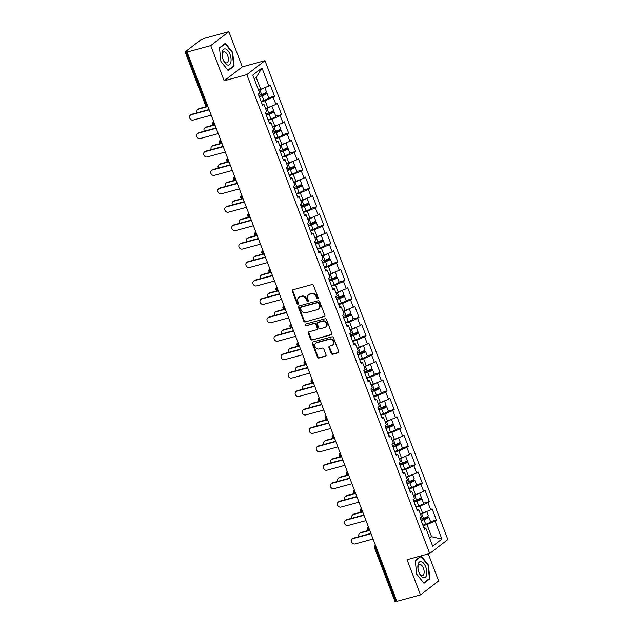 <?xml version="1.0" encoding="UTF-8"?>
<svg xmlns="http://www.w3.org/2000/svg" width="633" height="633" viewBox="0 0 633 633"><rect width="100%" height="100%" fill="white"/><g stroke="black" fill="none" stroke-linecap="round" stroke-linejoin="round"><path stroke-width="0.95" d="M317.758 298.784A0.878 0.752 -127.6 0 0 318.193 297.771L313.485 285.451A1.258 1.076 -127.6 0 0 311.982 284.581L292.921 289.787A1.258 1.076 -127.6 0 0 292.304 291.235L297.004 303.555A0.878 0.752 -127.6 0 0 298.491 303.152L297.882 301.561A4.035 3.442 -127.6 0 1 298.808 297.439A4.035 3.442 -127.6 0 1 299.852 296.924L301.443 296.489A4.035 3.442 -127.6 0 1 306.245 299.274L306.855 300.865A0.878 0.752 -127.6 0 0 308.342 300.461L307.733 298.871A4.035 3.442 -127.6 0 1 308.667 294.749A4.035 3.442 -127.6 0 1 309.703 294.234L311.294 293.799A4.035 3.442 -127.6 0 1 316.096 296.584L316.706 298.175A0.878 0.752 -127.6 0 0 317.758 298.784M331.194 353.412A1.258 1.076 -127.6 0 0 332.689 354.282L338.038 352.818A1.258 1.076 -127.6 0 0 338.655 351.37L333.433 337.69A1.258 1.076 -127.6 0 0 331.929 336.819L312.868 342.026A1.258 1.076 -127.6 0 0 312.251 343.474L317.473 357.154A1.258 1.076 -127.6 0 0 318.977 358.025L325.433 356.26A1.258 1.076 -127.6 0 0 326.05 354.812L323.819 348.957A1.258 1.076 -127.6 0 0 322.316 348.087L319.111 348.965A3.371 2.88 -127.6 0 1 315.329 347.145A3.371 2.88 -127.6 0 1 315.875 343.189A3.371 2.88 -127.6 0 1 316.745 342.762L329.295 339.335A3.371 2.88 -127.6 0 1 333.077 341.147A3.371 2.88 -127.6 0 1 332.531 345.104A3.371 2.88 -127.6 0 1 331.66 345.539L329.571 346.109A1.258 1.076 -127.6 0 0 328.954 347.557L331.194 353.412L331.716 353.008A1.258 1.076 -127.6 0 0 333.219 353.879L338.568 352.415A1.258 1.076 -127.6 0 0 338.592 352.407L338.038 352.818M224.177 80.795L242.304 66.853L228.861 31.65L210.734 45.592L224.177 80.795L246.838 74.607L429.712 553.503L407.051 559.691L420.494 594.893L396.859 601.35L187.099 52.048L187.89 51.439L186.165 51.906L206.595 105.418L207.395 105.205M210.734 45.592L187.099 52.048M324.27 316.761A1.258 1.076 -127.6 0 0 324.887 315.313L319.665 301.625A1.258 1.076 -127.6 0 0 318.162 300.754L299.093 305.961A1.258 1.076 -127.6 0 0 298.475 307.416L303.705 321.097A1.258 1.076 -127.6 0 0 305.201 321.968L324.8 316.35A1.258 1.076 -127.6 0 0 324.824 316.35L305.201 321.968M326.549 319.657L331.771 333.338A1.258 1.076 -127.6 0 1 331.154 334.794L312.093 340A1.258 1.076 -127.6 0 1 310.589 339.13L308.35 333.267A1.258 1.076 -127.6 0 1 308.967 331.819L316.698 329.714A1.258 1.076 -127.6 0 0 317.315 328.258L315.835 324.381A1.258 1.076 -127.6 0 0 314.332 323.51L306.285 325.702A0.878 0.752 -127.6 0 1 305.66 324.08L325.046 318.787A1.258 1.076 -127.6 0 1 326.549 319.657M246.838 74.607L264.966 60.665L447.84 539.561L429.712 553.503M430.567 521.616L436.382 520.025L432.094 508.805L430.725 509.866L420.399 513.988M436.382 520.025L435.006 521.086L441.889 539.102L432.687 546.176L425.811 528.159L424.434 529.212L420.146 517.992L421.523 516.939L418.769 509.731L417.4 510.784L413.112 499.564L414.488 498.511L411.735 491.303L410.358 492.355L406.077 481.135L407.446 480.075L404.701 472.875L403.324 473.927L399.035 462.707L400.412 461.647L397.659 454.447L396.29 455.499L392.001 444.279L393.378 443.219L390.624 436.018L389.248 437.071L384.967 425.851L386.336 424.79L383.59 417.59L382.213 418.642L377.925 407.423L379.302 406.362L376.548 399.162L375.179 400.214L370.891 388.994L372.267 387.934L369.514 380.734L368.137 381.786L363.856 370.566L365.225 369.506L362.48 362.305L361.103 363.358L356.814 352.138L358.191 351.078L355.437 343.877L354.061 344.93L349.78 333.71L351.157 332.649L348.403 325.449L347.026 326.501L342.738 315.281L344.115 314.221L341.361 307.021L339.992 308.073L335.704 296.853L337.08 295.793L334.327 288.593L332.95 289.645L328.669 278.425L330.038 277.365L327.293 270.164L325.916 271.217L321.627 259.997L323.004 258.937L320.251 251.736L318.882 252.789L314.593 241.569L315.97 240.508L313.216 233.308L311.84 234.36L307.559 223.14L308.928 222.08L306.182 214.88L304.805 215.932L300.517 204.712L301.894 203.652L299.14 196.452L297.771 197.504L293.483 186.284L294.859 185.224L292.106 178.023L290.729 179.076L286.448 167.856L287.817 166.796L285.072 159.595L283.695 160.647L279.406 149.428L280.783 148.367L278.029 141.167L276.653 142.219L272.372 130.999L273.749 129.939L270.995 122.739L269.618 123.791L265.338 112.571L266.707 111.511L263.953 104.31L262.584 105.363L258.296 94.143L259.672 93.083L252.789 75.074L261.991 68L268.867 86.009L258.549 90.139M268.716 97.767L274.532 96.176L270.244 84.957L268.867 86.009M274.532 96.176L273.155 97.237L275.909 104.437L265.583 108.567M275.751 116.195L281.566 114.605L277.278 103.385L275.909 104.437M281.566 114.605L280.19 115.665L282.943 122.865L272.625 126.996M282.785 134.623L288.601 133.033L284.32 121.813L282.943 122.865M288.601 133.033L287.232 134.093L289.977 141.294L279.659 145.424M289.827 153.051L295.643 151.461L291.354 140.241L289.977 141.294M295.643 151.461L294.266 152.521L297.019 159.722L286.694 163.852M296.861 171.48L302.677 169.889L298.388 158.669L297.019 159.722M302.677 169.889L301.3 170.95L304.054 178.15L293.736 182.28M303.895 189.908L309.711 188.317L305.43 177.098L304.054 178.15M309.711 188.317L308.342 189.378L311.088 196.586L300.77 200.708M310.938 208.336L316.753 206.746L312.465 195.526L311.088 196.586M316.753 206.746L315.376 207.806L318.13 215.014L307.804 219.137M317.972 226.764L323.787 225.174L319.507 213.954L318.13 215.014M323.787 225.174L322.411 226.234L325.164 233.442L314.846 237.565M325.014 245.193L330.822 243.602L326.541 232.382L325.164 233.442M330.822 243.602L329.453 244.662L332.206 251.871L321.881 255.993M332.048 263.621L337.864 262.03L333.575 250.81L332.206 251.871M337.864 262.03L336.487 263.091L339.241 270.299L328.915 274.421M339.082 282.049L344.898 280.459L340.617 269.239L339.241 270.299M344.898 280.459L343.529 281.519L346.275 288.727L335.957 292.85M346.124 300.477L351.94 298.887L347.652 287.667L346.275 288.727M351.94 298.887L350.563 299.947L353.317 307.155L342.991 311.278M353.159 318.905L358.974 317.315L354.686 306.095L353.317 307.155M358.974 317.315L357.598 318.375L360.351 325.584L350.025 329.706M360.193 337.334L366.009 335.743L361.728 324.523L360.351 325.584M366.009 335.743L364.64 336.803L367.385 344.012L357.067 348.134M367.235 355.762L373.051 354.171L368.762 342.951L367.385 344.012M373.051 354.171L371.674 355.232L374.427 362.44L364.102 366.562M374.269 374.19L380.085 372.6L375.796 361.38L374.427 362.44M380.085 372.6L378.708 373.66L381.462 380.868L371.144 384.991M381.303 392.618L387.119 391.028L382.838 379.808L381.462 380.868M387.119 391.028L385.75 392.088L388.496 399.296L378.178 403.419M388.346 411.046L394.161 409.456L389.873 398.236L388.496 399.296M394.161 409.456L392.784 410.516L395.538 417.725L385.212 421.847M395.38 429.475L401.195 427.884L396.915 416.664L395.538 417.725M401.195 427.884L399.819 428.945L402.572 436.153L392.254 440.275M402.414 447.903L408.23 446.312L403.949 435.093L402.572 436.153M408.23 446.312L406.861 447.373L409.614 454.581L399.288 458.703M409.456 466.331L415.272 464.741L410.983 453.521L409.614 454.581M415.272 464.741L413.895 465.801L416.649 473.009L406.323 477.132M416.49 484.759L422.306 483.169L418.025 471.949L416.649 473.009M422.306 483.169L420.929 484.229L423.683 491.437L413.365 495.56M423.532 503.188L429.348 501.597L425.06 490.377L423.683 491.437M429.348 501.597L427.971 502.657L430.725 509.866M422.686 513.371L419.932 506.163L416.039 507.223M416.846 509.336L418.769 509.731M427.971 502.657L419.932 506.163M415.644 494.943L412.898 487.734L408.997 488.795M409.804 490.907L411.735 491.303M420.929 484.229L412.898 487.734M408.609 476.514L405.856 469.306L401.963 470.366M402.77 472.479L404.701 472.875M413.895 465.801L405.856 469.306M401.575 458.086L398.822 450.878L394.929 451.938M395.736 454.051L397.659 454.447M406.861 447.373L398.822 450.878M394.533 439.658L391.78 432.45L387.887 433.51M388.694 435.623L390.624 436.018M399.819 428.945L391.78 432.45M387.499 421.23L384.745 414.022L380.852 415.082M381.659 417.194L383.59 417.59M392.784 410.516L384.745 414.022M380.457 402.802L377.711 395.593L373.818 396.654M374.625 398.766L376.548 399.162M385.75 392.088L377.711 395.593M373.423 384.373L370.669 377.165L366.776 378.225M367.583 380.338L369.514 380.734M378.708 373.66L370.669 377.165M366.388 365.945L363.635 358.737L359.742 359.797M360.549 361.91L362.48 362.305M371.674 355.232L363.635 358.737M359.346 347.517L356.601 340.309L352.708 341.369M353.515 343.482L355.437 343.877M364.64 336.803L356.601 340.309M352.312 329.089L349.558 321.881L345.665 322.941M346.473 325.053L348.403 325.449M357.598 318.375L349.558 321.881M345.278 310.661L342.524 303.452L338.631 304.513M339.438 306.625L341.361 307.021M350.563 299.947L342.524 303.452M338.236 292.232L335.49 285.024L331.597 286.084M332.396 288.197L334.327 288.593M343.529 281.519L335.49 285.024M331.201 273.804L328.448 266.596L324.555 267.656M325.362 269.769L327.293 270.164M336.487 263.091L328.448 266.596M324.167 255.376L321.414 248.168L317.521 249.228M318.328 251.341L320.251 251.736M329.453 244.662L321.414 248.168M317.125 236.948L314.372 229.739L310.479 230.8M311.286 232.912L313.216 233.308M322.411 226.234L314.372 229.739M310.091 218.52L307.337 211.311L303.444 212.371M304.251 214.484L306.182 214.88M315.376 207.806L307.337 211.311M303.049 200.091L300.303 192.883L296.41 193.943M297.217 196.056L299.14 196.452M308.342 189.378L300.303 192.883M296.015 181.663L293.261 174.455L289.368 175.515M290.175 177.628L292.106 178.023M301.3 170.95L293.261 174.455M288.98 163.235L286.227 156.027L282.334 157.087M283.141 159.2L285.072 159.595M294.266 152.521L286.227 156.027M281.938 144.807L279.193 137.598L275.3 138.659M276.107 140.771L278.029 141.167M287.232 134.093L279.193 137.598M274.904 126.378L272.15 119.17L268.257 120.23M269.065 122.343L270.995 122.739M280.19 115.665L272.15 119.17M267.87 107.95L265.116 100.742L261.223 101.802M262.03 103.915L263.953 104.31M273.155 97.237L265.116 100.742M228.861 31.65L205.227 38.107L200.297 40.235L185.334 51.74L186.165 51.906M260.828 89.522L256.207 77.408L254.26 78.911M261.991 68L256.207 77.408M420.494 594.893L438.622 580.952L428.288 553.891M396.717 600.994L394.921 601.287L374.483 547.774L375.488 547.695L395.926 601.215M242.304 66.853L264.966 60.665M429.641 538.2L431.595 536.697L426.966 524.591L423.073 525.651M429.309 537.322L431.595 536.697L441.889 539.102M423.881 527.764L425.811 528.159M435.006 521.086L426.966 524.591M232.683 52.404L225.38 43.266L219.493 47.799L220.901 61.464L228.196 70.595L234.091 66.069L232.683 52.404L232.224 52.531M415.264 560.482L416.672 574.147L423.975 583.278L429.862 578.752L428.454 565.087L421.159 555.948L415.264 560.482M318.193 298.396A0.878 0.752 -127.6 0 1 317.236 297.771L316.627 296.181A4.035 3.442 -127.6 0 0 311.824 293.396L311.294 293.799M308.667 294.749L309.189 294.337A4.035 3.442 -127.6 0 1 310.233 293.823L311.824 293.396M298.808 297.439L299.338 297.027A4.035 3.442 -127.6 0 1 300.382 296.513L301.973 296.086A4.035 3.442 -127.6 0 1 306.776 298.863L307.385 300.461A0.878 0.752 -127.6 0 0 308.342 301.086M292.897 289.795A1.258 1.076 -127.6 0 0 292.826 290.832L297.534 303.152A0.878 0.752 -127.6 0 0 298.491 303.777M299.069 305.968A1.258 1.076 -127.6 0 0 299.005 307.005L304.228 320.686A1.258 1.076 -127.6 0 0 305.731 321.556M318.668 303.31A0.878 0.752 -127.6 0 0 317.616 302.701L300.881 307.266A0.878 0.752 -127.6 0 0 300.446 308.287L301.086 309.964A4.035 3.442 -127.6 0 0 305.897 312.749L317.339 309.624A4.035 3.442 -127.6 0 0 318.375 309.11A4.035 3.442 -127.6 0 0 319.309 304.987L318.668 303.31L319.198 302.898A0.878 0.752 -127.6 0 0 318.146 302.289L317.616 302.701M301.015 307.163A0.878 0.752 -127.6 0 1 301.411 306.863L318.146 302.289M318.375 309.11L318.905 308.706A4.035 3.442 -127.6 0 0 319.839 304.584L319.309 304.987M319.198 302.898L319.839 304.584M331.154 334.794L331.684 334.382A1.258 1.076 -127.6 0 0 331.708 334.374L312.093 340M308.944 331.827A1.258 1.076 -127.6 0 0 308.88 332.863L311.12 338.718A1.258 1.076 -127.6 0 0 312.615 339.589M317.022 329.548L317.552 329.144A1.258 1.076 -127.6 0 0 317.845 327.854L316.365 323.969A1.258 1.076 -127.6 0 0 314.862 323.099L306.285 325.702M305.755 324.056A0.878 0.752 -127.6 0 0 306.807 325.299M324.721 327.522A3.371 2.88 -127.6 0 0 325.591 327.087A3.371 2.88 -127.6 0 0 326.137 323.139A3.371 2.88 -127.6 0 0 322.355 321.319L317.932 322.521A1.258 1.076 -127.6 0 0 317.315 323.969L318.803 327.854A1.258 1.076 -127.6 0 0 320.306 328.725L324.721 327.522M325.591 327.087L326.122 326.683A3.371 2.88 -127.6 0 0 326.668 322.727A3.371 2.88 -127.6 0 0 322.885 320.907L322.355 321.319M317.608 322.688L318.138 322.276A1.258 1.076 -127.6 0 1 318.462 322.118L322.885 320.907M329.548 346.116A1.258 1.076 -127.6 0 0 329.484 347.145L331.716 353.008M332.531 345.104L333.061 344.7A3.371 2.88 -127.6 0 0 333.599 340.744A3.371 2.88 -127.6 0 0 329.825 338.924L329.295 339.335M315.875 343.189L316.397 342.785A3.371 2.88 -127.6 0 1 317.268 342.35L329.825 338.924M312.844 342.034A1.258 1.076 -127.6 0 0 312.773 343.07L318.003 356.751A1.258 1.076 -127.6 0 0 319.507 357.621L325.963 355.857A1.258 1.076 -127.6 0 0 325.987 355.849M232.944 66.378L234.091 66.069M427.995 565.214L428.454 565.087M428.723 579.06L429.862 578.752M197.781 109.477L198.469 108.947A2.888 2.469 52.4 0 1 199.213 108.583L198.525 109.113A2.888 2.469 -127.6 0 0 197.781 109.477A2.888 2.469 -127.6 0 0 197.259 112.761M260.535 94.784A0.768 0.657 -127.6 0 0 260.962 94.808L264.096 93.953A2.564 0.443 -20.9 0 1 265.433 93.85A2.564 0.443 -20.9 0 1 262.489 95.425L259.198 96.493M263.17 93.866L264.776 93.423A4.233 0.728 159.1 0 1 266.991 93.257A4.233 0.728 159.1 0 1 262.133 95.86L259.301 96.77M264.887 87.75L266.453 91.84A4.233 0.728 159.1 0 1 261.595 94.436L258.762 95.354M263.478 88.367A4.233 0.728 159.1 0 1 259.854 89.894L258.604 90.297M207.244 106.732L198.525 109.113M266.991 93.257L268.732 97.806A4.233 0.728 159.1 0 1 263.874 100.402L261.041 101.32M206.595 106.566L199.213 108.583M190.438 115.127L191.119 114.597A2.888 2.469 52.4 0 1 191.87 114.233L191.182 114.763A2.888 2.469 -127.6 0 0 190.438 115.127A2.888 2.469 -127.6 0 0 189.971 118.513A2.888 2.469 -127.6 0 0 193.207 120.072L211.2 115.166M191.87 114.233L209.048 109.541M191.182 114.763L209.167 109.849M230.008 54.351A8.34 4.091 74.7 0 0 224.43 48.931A8.34 4.091 74.7 0 0 222.23 56.234A8.34 4.091 74.7 0 0 223.14 59.629A8.34 4.091 74.7 0 0 223.22 59.85A8.34 4.091 74.7 0 0 229.557 64.629A8.34 4.091 74.7 0 0 230.008 54.351M223.101 59.542A5.713 2.801 74.7 0 0 226.804 62.849A5.713 2.801 74.7 0 0 227.651 55.53A5.713 2.801 74.7 0 0 223.789 51.827A5.713 2.801 74.7 0 0 222.286 56.551M219.524 48.124L225.206 43.748L232.279 52.602L233.648 65.84L227.935 70.231L220.893 61.417M224.501 43.946L225.206 43.748M426.602 575.001A8.34 4.091 74.7 0 0 423.857 563.544A8.34 4.091 74.7 0 0 418.089 564.343A8.34 4.091 74.7 0 0 418.009 568.917A8.34 4.091 74.7 0 0 418.999 572.533A8.34 4.091 74.7 0 0 426.602 575.001M418.88 572.224A5.713 2.801 74.7 0 0 422.575 575.532A5.713 2.801 74.7 0 0 423.983 573.672A5.713 2.801 74.7 0 0 423.066 567.39A5.713 2.801 74.7 0 0 419.568 564.509A5.713 2.801 74.7 0 0 418.16 566.377A5.713 2.801 74.7 0 0 418.065 569.241M415.303 560.806L420.985 556.439L428.058 565.285L429.419 578.522L423.714 582.914L416.672 574.099M420.272 556.629L420.985 556.439M204.823 127.906L205.503 127.375A2.888 2.469 52.4 0 1 206.255 127.011L205.567 127.542A2.888 2.469 -127.6 0 0 204.823 127.906A2.888 2.469 -127.6 0 0 204.301 131.189M267.577 113.212A0.768 0.657 -127.6 0 0 267.996 113.236L271.13 112.381A2.564 0.443 -20.9 0 1 272.467 112.278A2.564 0.443 -20.9 0 1 269.523 113.853L266.232 114.921M270.212 112.294L271.818 111.851A4.233 0.728 159.1 0 1 274.026 111.685A4.233 0.728 159.1 0 1 269.175 114.288L266.335 115.198M271.929 106.178L273.488 110.269A4.233 0.728 159.1 0 1 268.629 112.864L265.797 113.782M270.513 106.795A4.233 0.728 159.1 0 1 266.897 108.322L265.646 108.726M214.278 125.16L205.567 127.542M274.026 111.685L275.766 116.235A4.233 0.728 159.1 0 1 270.908 118.83L268.076 119.748M213.637 124.994L206.255 127.011M211.857 146.334L212.546 145.804A2.888 2.469 52.4 0 1 213.289 145.44L212.601 145.97A2.888 2.469 -127.6 0 0 211.857 146.334A2.888 2.469 -127.6 0 0 211.335 149.617M274.611 131.64A0.768 0.657 -127.6 0 0 275.038 131.664L278.164 130.809A2.564 0.443 -20.9 0 1 279.509 130.707A2.564 0.443 -20.9 0 1 276.566 132.281L273.266 133.349M277.246 130.722L278.852 130.279A4.233 0.728 159.1 0 1 281.068 130.113A4.233 0.728 159.1 0 1 276.21 132.716L273.377 133.626M278.963 124.606L280.522 128.697A4.233 0.728 159.1 0 1 275.671 131.292L272.831 132.21M277.547 125.223A4.233 0.728 159.1 0 1 273.931 126.75L272.681 127.154M221.321 143.588L212.601 145.97M281.068 130.113L282.801 134.663A4.233 0.728 159.1 0 1 277.942 137.258L275.11 138.176M220.672 143.422L213.289 145.44M218.891 164.762L219.58 164.232A2.888 2.469 52.4 0 1 220.324 163.868L219.643 164.398A2.888 2.469 -127.6 0 0 218.891 164.762A2.888 2.469 -127.6 0 0 218.369 168.046M281.645 150.068A0.768 0.657 -127.6 0 0 282.073 150.092L285.206 149.238A2.564 0.443 -20.9 0 1 286.543 149.135A2.564 0.443 -20.9 0 1 283.6 150.709L280.308 151.778M284.28 149.151L285.887 148.715A4.233 0.728 159.1 0 1 288.102 148.541A4.233 0.728 159.1 0 1 283.244 151.145L280.411 152.055M285.997 143.034L287.564 147.125A4.233 0.728 159.1 0 1 282.706 149.72L279.873 150.638M284.589 143.651A4.233 0.728 159.1 0 1 280.965 145.179L279.715 145.582M228.355 162.016L219.643 164.398M288.102 148.541L289.843 153.091A4.233 0.728 159.1 0 1 284.985 155.686L282.152 156.604M227.714 161.85L220.324 163.868M225.934 183.19L226.622 182.66A2.888 2.469 52.4 0 1 227.366 182.296L226.677 182.826A2.888 2.469 -127.6 0 0 225.934 183.19A2.888 2.469 -127.6 0 0 225.411 186.474M288.688 168.497A0.768 0.657 -127.6 0 0 289.107 168.52L292.24 167.666A2.564 0.443 -20.9 0 1 293.577 167.563A2.564 0.443 -20.9 0 1 290.634 169.138L287.342 170.206M291.322 167.579L292.929 167.144A4.233 0.728 159.1 0 1 295.136 166.97A4.233 0.728 159.1 0 1 290.286 169.573L287.453 170.483M293.039 161.462L294.598 165.553A4.233 0.728 159.1 0 1 289.74 168.149L286.907 169.066M291.623 162.08A4.233 0.728 159.1 0 1 288.007 163.607L286.757 164.01M235.389 180.445L226.677 182.826M295.136 166.97L296.877 171.519A4.233 0.728 159.1 0 1 292.019 174.115L289.186 175.032M234.748 180.278L227.366 182.296M232.968 201.618L233.656 201.088A2.888 2.469 52.4 0 1 234.4 200.724L233.712 201.254A2.888 2.469 -127.6 0 0 232.968 201.618A2.888 2.469 -127.6 0 0 232.446 204.902M295.722 186.925A0.768 0.657 -127.6 0 0 296.149 186.949L299.274 186.094A2.564 0.443 -20.9 0 1 300.62 185.991A2.564 0.443 -20.9 0 1 297.676 187.566L294.377 188.634M298.357 186.007L299.963 185.572A4.233 0.728 159.1 0 1 302.178 185.398A4.233 0.728 159.1 0 1 297.32 188.001L294.487 188.911M300.074 179.891L301.632 183.981A4.233 0.728 159.1 0 1 296.782 186.577L293.949 187.495M298.657 180.508A4.233 0.728 159.1 0 1 295.041 182.035L293.791 182.439M242.431 198.873L233.712 201.254M302.178 185.398L303.911 189.947A4.233 0.728 159.1 0 1 299.061 192.543L296.22 193.461M241.782 198.707L234.4 200.724M197.472 133.555L198.161 133.025A2.888 2.469 52.4 0 1 198.904 132.661L198.216 133.191A2.888 2.469 -127.6 0 0 197.472 133.555A2.888 2.469 -127.6 0 0 197.005 136.942A2.888 2.469 -127.6 0 0 200.25 138.5L218.235 133.595M198.904 132.661L216.09 127.969M198.216 133.191L216.209 128.277M204.506 151.983L205.195 151.453A2.888 2.469 52.4 0 1 205.939 151.089L205.258 151.619A2.888 2.469 -127.6 0 0 204.506 151.983A2.888 2.469 -127.6 0 0 204.048 155.37A2.888 2.469 -127.6 0 0 207.284 156.929L225.277 152.023M205.939 151.089L223.125 146.397M205.258 151.619L223.243 146.706M211.549 170.412L212.237 169.881A2.888 2.469 52.4 0 1 212.981 169.517L212.292 170.048A2.888 2.469 -127.6 0 0 211.549 170.412A2.888 2.469 -127.6 0 0 211.082 173.798A2.888 2.469 -127.6 0 0 214.318 175.357L232.311 170.451M212.981 169.517L230.167 164.825M212.292 170.048L230.277 165.134M218.583 188.84L219.271 188.31A2.888 2.469 52.4 0 1 220.015 187.946L219.327 188.476A2.888 2.469 -127.6 0 0 218.583 188.84A2.888 2.469 -127.6 0 0 218.124 192.226A2.888 2.469 -127.6 0 0 221.36 193.785L239.345 188.879M220.015 187.946L237.201 183.254M219.327 188.476L237.32 183.562M225.617 207.268L226.305 206.738A2.888 2.469 52.4 0 1 227.049 206.374L226.369 206.904A2.888 2.469 -127.6 0 0 225.617 207.268A2.888 2.469 -127.6 0 0 225.158 210.654A2.888 2.469 -127.6 0 0 228.394 212.213L246.387 207.308M227.049 206.374L244.235 201.682M226.369 206.904L244.354 201.99M240.002 220.047L240.69 219.516A2.888 2.469 52.4 0 1 241.434 219.153L240.754 219.683A2.888 2.469 -127.6 0 0 240.002 220.047A2.888 2.469 -127.6 0 0 239.488 223.33M302.756 205.353A0.768 0.657 -127.6 0 0 303.183 205.377L306.317 204.522A2.564 0.443 -20.9 0 1 307.654 204.419A2.564 0.443 -20.9 0 1 304.71 205.994L301.419 207.062M305.391 204.435L307.005 204A4.233 0.728 159.1 0 1 309.213 203.826A4.233 0.728 159.1 0 1 304.354 206.429L301.522 207.339M307.108 198.319L308.675 202.41A4.233 0.728 159.1 0 1 303.816 205.005L300.984 205.923M305.699 198.936A4.233 0.728 159.1 0 1 302.083 200.463L300.825 200.867M249.465 217.301L240.754 219.683M309.213 203.826L310.953 208.376A4.233 0.728 159.1 0 1 306.095 210.971L303.262 211.889M248.824 217.135L241.434 219.153M232.659 225.696L233.348 225.166A2.888 2.469 52.4 0 1 234.091 224.802L233.403 225.332A2.888 2.469 -127.6 0 0 232.659 225.696A2.888 2.469 -127.6 0 0 232.192 229.083A2.888 2.469 -127.6 0 0 235.436 230.641L253.422 225.736M234.091 224.802L251.277 220.11M233.403 225.332L251.396 220.419M247.044 238.475L247.732 237.945A2.888 2.469 52.4 0 1 248.476 237.581L247.788 238.111A2.888 2.469 -127.6 0 0 247.044 238.475A2.888 2.469 -127.6 0 0 246.522 241.759M309.798 223.781A0.768 0.657 -127.6 0 0 310.225 223.805L313.351 222.951A2.564 0.443 -20.9 0 1 314.696 222.848A2.564 0.443 -20.9 0 1 311.752 224.422L308.453 225.49M312.433 222.863L314.039 222.428A4.233 0.728 159.1 0 1 316.255 222.254A4.233 0.728 159.1 0 1 311.396 224.857L308.564 225.767M314.15 216.747L315.709 220.838A4.233 0.728 159.1 0 1 310.85 223.433L308.018 224.351M312.734 217.364A4.233 0.728 159.1 0 1 309.118 218.891L307.867 219.295M256.5 235.729L247.788 238.111M316.255 222.254L317.988 226.804A4.233 0.728 159.1 0 1 313.129 229.399L310.297 230.317M255.859 235.563L248.476 237.581M239.693 244.124L240.382 243.594A2.888 2.469 52.4 0 1 241.126 243.23L240.437 243.76A2.888 2.469 -127.6 0 0 239.693 244.124A2.888 2.469 -127.6 0 0 239.234 247.519A2.888 2.469 -127.6 0 0 242.471 249.078L260.456 244.164M241.126 243.23L258.311 238.538M240.437 243.76L258.43 238.847M254.078 256.903L254.767 256.373A2.888 2.469 52.4 0 1 255.51 256.009L254.822 256.539A2.888 2.469 -127.6 0 0 254.078 256.903A2.888 2.469 -127.6 0 0 253.556 260.187M316.832 242.21A0.768 0.657 -127.6 0 0 317.26 242.233L320.385 241.379A2.564 0.443 -20.9 0 1 321.73 241.276A2.564 0.443 -20.9 0 1 318.787 242.85L315.495 243.919M319.467 241.292L321.073 240.856A4.233 0.728 159.1 0 1 323.289 240.682A4.233 0.728 159.1 0 1 318.431 243.286L315.598 244.196M321.184 235.175L322.743 239.266A4.233 0.728 159.1 0 1 317.893 241.861L315.06 242.779M319.776 235.792A4.233 0.728 159.1 0 1 316.152 237.32L314.902 237.723M263.542 254.157L254.822 256.539M323.289 240.682L325.022 245.232A4.233 0.728 159.1 0 1 320.171 247.827L317.331 248.745M262.893 253.991L255.51 256.009M246.735 262.553L247.416 262.022A2.888 2.469 52.4 0 1 248.168 261.658L247.479 262.189A2.888 2.469 -127.6 0 0 246.735 262.553A2.888 2.469 -127.6 0 0 246.269 265.947A2.888 2.469 -127.6 0 0 249.505 267.506L267.498 262.592M248.168 261.658L265.346 256.966M247.479 262.189L265.464 257.275M261.12 275.331L261.801 274.801A2.888 2.469 52.4 0 1 262.553 274.437L261.864 274.967A2.888 2.469 -127.6 0 0 261.12 275.331A2.888 2.469 -127.6 0 0 260.598 278.615M323.867 260.638A0.768 0.657 -127.6 0 0 324.294 260.661L327.427 259.807A2.564 0.443 -20.9 0 1 328.764 259.704A2.564 0.443 -20.9 0 1 325.821 261.279L322.529 262.347M326.509 259.72L328.116 259.285A4.233 0.728 159.1 0 1 330.323 259.111A4.233 0.728 159.1 0 1 325.465 261.714L322.632 262.624M328.218 253.604L329.785 257.694A4.233 0.728 159.1 0 1 324.927 260.29L322.094 261.207M326.81 254.221A4.233 0.728 159.1 0 1 323.194 255.748L321.936 256.151M270.576 272.586L261.864 274.967M330.323 259.111L332.064 263.66A4.233 0.728 159.1 0 1 327.206 266.256L324.373 267.173M269.935 272.419L262.553 274.437M253.77 280.981L254.458 280.451A2.888 2.469 52.4 0 1 255.202 280.087L254.513 280.617A2.888 2.469 -127.6 0 0 253.77 280.981A2.888 2.469 -127.6 0 0 253.303 284.375A2.888 2.469 -127.6 0 0 256.547 285.934L274.532 281.02M255.202 280.087L272.388 275.395M254.513 280.617L272.506 275.703M268.155 293.759L268.843 293.229A2.888 2.469 52.4 0 1 269.587 292.865L268.898 293.396A2.888 2.469 -127.6 0 0 268.155 293.759A2.888 2.469 -127.6 0 0 267.632 297.043M330.909 279.066A0.768 0.657 -127.6 0 0 331.336 279.09L334.461 278.235A2.564 0.443 -20.9 0 1 335.806 278.132A2.564 0.443 -20.9 0 1 332.863 279.707L329.564 280.775M333.544 278.148L335.15 277.713A4.233 0.728 159.1 0 1 337.365 277.539A4.233 0.728 159.1 0 1 332.507 280.142L329.674 281.052M335.261 272.032L336.819 276.123A4.233 0.728 159.1 0 1 331.961 278.726L329.128 279.636M333.844 272.649A4.233 0.728 159.1 0 1 330.228 274.176L328.978 274.58M277.61 291.014L268.898 293.396M337.365 277.539L339.098 282.089A4.233 0.728 159.1 0 1 334.24 284.684L331.407 285.602M276.969 290.848L269.587 292.865M260.804 299.409L261.492 298.879A2.888 2.469 52.4 0 1 262.236 298.515L261.548 299.045A2.888 2.469 -127.6 0 0 260.804 299.409A2.888 2.469 -127.6 0 0 260.345 302.803A2.888 2.469 -127.6 0 0 263.581 304.362L281.574 299.449M262.236 298.515L279.422 293.823M261.548 299.045L279.541 294.131M275.189 312.188L275.877 311.658A2.888 2.469 52.4 0 1 276.621 311.294L275.933 311.824A2.888 2.469 -127.6 0 0 275.189 312.188A2.888 2.469 -127.6 0 0 274.667 315.471M337.943 297.494A0.768 0.657 -127.6 0 0 338.37 297.518L341.504 296.663A2.564 0.443 -20.9 0 1 342.841 296.56A2.564 0.443 -20.9 0 1 339.897 298.135L336.606 299.203M340.578 296.576L342.184 296.141A4.233 0.728 159.1 0 1 344.399 295.967A4.233 0.728 159.1 0 1 339.541 298.57L336.709 299.48M342.295 290.46L343.861 294.551A4.233 0.728 159.1 0 1 339.003 297.154L336.17 298.064M340.886 291.077A4.233 0.728 159.1 0 1 337.262 292.604L336.012 293.008M284.652 309.442L275.933 311.824M344.399 295.967L346.132 300.517A4.233 0.728 159.1 0 1 341.282 303.112L338.449 304.03M284.003 309.276L276.621 311.294M267.846 317.837L268.527 317.307A2.888 2.469 52.4 0 1 269.278 316.943L268.59 317.473A2.888 2.469 -127.6 0 0 267.846 317.837A2.888 2.469 -127.6 0 0 267.379 321.232A2.888 2.469 -127.6 0 0 270.615 322.79L288.608 317.877M269.278 316.943L286.456 312.251M268.59 317.473L286.575 312.56M282.231 330.616L282.911 330.086A2.888 2.469 52.4 0 1 283.663 329.722L282.975 330.252A2.888 2.469 -127.6 0 0 282.231 330.616A2.888 2.469 -127.6 0 0 281.709 333.9M344.985 315.922A0.768 0.657 -127.6 0 0 345.404 315.946L348.538 315.092A2.564 0.443 -20.9 0 1 349.875 314.989A2.564 0.443 -20.9 0 1 346.931 316.563L343.64 317.631M347.62 315.005L349.226 314.569A4.233 0.728 159.1 0 1 351.434 314.395A4.233 0.728 159.1 0 1 346.583 316.998L343.743 317.908M349.337 308.888L350.896 312.979A4.233 0.728 159.1 0 1 346.037 315.582L343.205 316.492M347.921 309.505A4.233 0.728 159.1 0 1 344.305 311.032L343.054 311.436M291.686 327.87L282.975 330.252M351.434 314.395L353.174 318.945A4.233 0.728 159.1 0 1 348.316 321.54L345.483 322.458M291.045 327.704L283.663 329.722M274.88 336.265L275.569 335.743A2.888 2.469 52.4 0 1 276.312 335.371L275.624 335.901A2.888 2.469 -127.6 0 0 274.88 336.265A2.888 2.469 -127.6 0 0 274.413 339.66A2.888 2.469 -127.6 0 0 277.658 341.219L295.643 336.305M276.312 335.371L293.498 330.679M275.624 335.901L293.617 330.988M289.265 349.044L289.954 348.514A2.888 2.469 52.4 0 1 290.697 348.15L290.009 348.68A2.888 2.469 -127.6 0 0 289.265 349.044A2.888 2.469 -127.6 0 0 288.743 352.328M352.019 334.351A0.768 0.657 -127.6 0 0 352.446 334.374L355.572 333.52A2.564 0.443 -20.9 0 1 356.917 333.417A2.564 0.443 -20.9 0 1 353.974 334.992L350.674 336.06M354.654 333.433L356.26 332.998A4.233 0.728 159.1 0 1 358.476 332.823A4.233 0.728 159.1 0 1 353.618 335.427L350.785 336.337M356.371 327.316L357.93 331.407A4.233 0.728 159.1 0 1 353.079 334.01L350.239 334.92M354.955 327.934A4.233 0.728 159.1 0 1 351.339 329.461L350.089 329.864M298.729 346.298L290.009 348.68M358.476 332.823L360.209 337.373A4.233 0.728 159.1 0 1 355.35 339.968L352.518 340.886M298.08 346.132L290.697 348.15M281.914 354.694L282.603 354.171A2.888 2.469 52.4 0 1 283.347 353.8L282.666 354.33A2.888 2.469 -127.6 0 0 281.914 354.694A2.888 2.469 -127.6 0 0 281.456 358.088A2.888 2.469 -127.6 0 0 284.692 359.647L302.685 354.733M283.347 353.8L300.533 349.107M282.666 354.33L300.651 349.416M296.299 367.472L296.988 366.942A2.888 2.469 52.4 0 1 297.732 366.578L297.051 367.108A2.888 2.469 -127.6 0 0 296.299 367.472A2.888 2.469 -127.6 0 0 295.777 370.756M359.053 352.779A0.768 0.657 -127.6 0 0 359.481 352.803L362.614 351.948A2.564 0.443 -20.9 0 1 363.951 351.845A2.564 0.443 -20.9 0 1 361.008 353.42L357.716 354.488M361.688 351.861L363.295 351.426A4.233 0.728 159.1 0 1 365.51 351.252A4.233 0.728 159.1 0 1 360.652 353.855L357.819 354.773M363.405 345.745L364.972 349.835A4.233 0.728 159.1 0 1 360.114 352.439L357.281 353.349M361.997 346.362A4.233 0.728 159.1 0 1 358.373 347.889L357.123 348.292M305.763 364.727L297.051 367.108M365.51 351.252L367.251 355.801A4.233 0.728 159.1 0 1 362.392 358.397L359.56 359.315M305.114 364.561L297.732 366.578M288.957 373.122L289.645 372.6A2.888 2.469 52.4 0 1 290.389 372.228L289.7 372.758A2.888 2.469 -127.6 0 0 288.957 373.122A2.888 2.469 -127.6 0 0 288.49 376.516A2.888 2.469 -127.6 0 0 291.726 378.075L309.719 373.161M290.389 372.228L307.575 367.536M289.7 372.758L307.685 367.844M303.342 385.901L304.03 385.37A2.888 2.469 52.4 0 1 304.774 385.006L304.085 385.537A2.888 2.469 -127.6 0 0 303.342 385.901A2.888 2.469 -127.6 0 0 302.819 389.184M366.096 371.207A0.768 0.657 -127.6 0 0 366.515 371.231L369.648 370.376A2.564 0.443 -20.9 0 1 370.985 370.273A2.564 0.443 -20.9 0 1 368.042 371.848L364.75 372.916M368.73 370.289L370.337 369.854A4.233 0.728 159.1 0 1 372.544 369.68A4.233 0.728 159.1 0 1 367.694 372.283L364.861 373.201M370.447 364.173L372.006 368.264A4.233 0.728 159.1 0 1 367.148 370.867L364.315 371.777M369.031 364.79A4.233 0.728 159.1 0 1 365.415 366.317L364.165 366.721M312.797 383.155L304.085 385.537M372.544 369.68L374.285 374.23A4.233 0.728 159.1 0 1 369.427 376.825L366.594 377.743M312.156 382.989L304.774 385.006M295.991 391.55L296.679 391.028A2.888 2.469 52.4 0 1 297.423 390.656L296.735 391.186A2.888 2.469 -127.6 0 0 295.991 391.55A2.888 2.469 -127.6 0 0 295.524 394.945A2.888 2.469 -127.6 0 0 298.768 396.503L316.753 391.59M297.423 390.656L314.609 385.964M296.735 391.186L314.728 386.272M310.376 404.329L311.064 403.799A2.888 2.469 52.4 0 1 311.808 403.435L311.12 403.965A2.888 2.469 -127.6 0 0 310.376 404.329A2.888 2.469 -127.6 0 0 309.853 407.612M373.13 389.635A0.768 0.657 -127.6 0 0 373.557 389.659L376.682 388.804A2.564 0.443 -20.9 0 1 378.028 388.702A2.564 0.443 -20.9 0 1 375.084 390.284L371.785 391.344M375.765 388.717L377.371 388.282A4.233 0.728 159.1 0 1 379.586 388.108A4.233 0.728 159.1 0 1 374.728 390.711L371.895 391.629M377.482 382.601L379.04 386.692A4.233 0.728 159.1 0 1 374.19 389.295L371.349 390.205M376.065 383.218A4.233 0.728 159.1 0 1 372.449 384.745L371.199 385.149M319.839 401.583L311.12 403.965M379.586 388.108L381.319 392.658A4.233 0.728 159.1 0 1 376.469 395.253L373.628 396.171M319.19 401.417L311.808 403.435M303.025 409.978L303.713 409.456A2.888 2.469 52.4 0 1 304.457 409.084L303.777 409.614A2.888 2.469 -127.6 0 0 303.025 409.978A2.888 2.469 -127.6 0 0 302.566 413.373A2.888 2.469 -127.6 0 0 305.802 414.931L323.795 410.018M304.457 409.084L321.643 404.392M303.777 409.614L321.762 404.701M317.41 422.757L318.098 422.227A2.888 2.469 52.4 0 1 318.842 421.863L318.162 422.393A2.888 2.469 -127.6 0 0 317.41 422.757A2.888 2.469 -127.6 0 0 316.896 426.041M380.164 408.063A0.768 0.657 -127.6 0 0 380.591 408.087L383.725 407.233A2.564 0.443 -20.9 0 1 385.062 407.13A2.564 0.443 -20.9 0 1 382.118 408.712L378.827 409.773M382.799 407.146L384.413 406.71A4.233 0.728 159.1 0 1 386.621 406.536A4.233 0.728 159.1 0 1 381.762 409.14L378.93 410.057M384.516 401.029L386.083 405.12A4.233 0.728 159.1 0 1 381.224 407.723L378.392 408.633M383.107 401.646A4.233 0.728 159.1 0 1 379.484 403.174L378.233 403.577M326.873 420.011L318.162 422.393M386.621 406.536L388.361 411.086A4.233 0.728 159.1 0 1 383.503 413.681L380.67 414.599M326.232 419.845L318.842 421.863M310.067 428.406L310.756 427.884A2.888 2.469 52.4 0 1 311.499 427.512L310.811 428.043A2.888 2.469 -127.6 0 0 310.067 428.406A2.888 2.469 -127.6 0 0 309.6 431.801A2.888 2.469 -127.6 0 0 312.844 433.36L330.83 428.446M311.499 427.512L328.685 422.82M310.811 428.043L328.804 423.129M324.452 441.185L325.14 440.655A2.888 2.469 52.4 0 1 325.884 440.291L325.196 440.821A2.888 2.469 -127.6 0 0 324.452 441.185A2.888 2.469 -127.6 0 0 323.93 444.469M387.206 426.492A0.768 0.657 -127.6 0 0 387.633 426.515L390.759 425.661A2.564 0.443 -20.9 0 1 392.104 425.558A2.564 0.443 -20.9 0 1 389.16 427.14L385.861 428.201M389.841 425.574L391.447 425.139A4.233 0.728 159.1 0 1 393.663 424.965A4.233 0.728 159.1 0 1 388.804 427.568L385.972 428.486M391.558 419.457L393.117 423.548A4.233 0.728 159.1 0 1 388.258 426.151L385.426 427.061M390.142 420.075A4.233 0.728 159.1 0 1 386.526 421.602L385.275 422.005M333.908 438.44L325.196 440.821M393.663 424.965L395.396 429.514A4.233 0.728 159.1 0 1 390.537 432.117L387.705 433.027M333.267 438.273L325.884 440.291M317.101 446.835L317.79 446.312A2.888 2.469 52.4 0 1 318.534 445.941L317.845 446.471A2.888 2.469 -127.6 0 0 317.101 446.835A2.888 2.469 -127.6 0 0 316.642 450.229A2.888 2.469 -127.6 0 0 319.879 451.788L337.864 446.874M318.534 445.941L335.719 441.248M317.845 446.471L335.838 441.557M331.486 459.613L332.175 459.083A2.888 2.469 52.4 0 1 332.918 458.719L332.23 459.249A2.888 2.469 -127.6 0 0 331.486 459.613A2.888 2.469 -127.6 0 0 330.964 462.897M394.24 444.92A0.768 0.657 -127.6 0 0 394.668 444.944L397.793 444.089A2.564 0.443 -20.9 0 1 399.138 443.986A2.564 0.443 -20.9 0 1 396.195 445.569L392.895 446.629M396.875 444.002L398.481 443.567A4.233 0.728 159.1 0 1 400.697 443.393A4.233 0.728 159.1 0 1 395.839 445.996L393.006 446.914M398.592 437.886L400.151 441.976A4.233 0.728 159.1 0 1 395.301 444.58L392.468 445.49M397.184 438.503A4.233 0.728 159.1 0 1 393.56 440.03L392.31 440.433M340.95 456.868L332.23 459.249M400.697 443.393L402.43 447.942A4.233 0.728 159.1 0 1 397.579 450.546L394.739 451.456M340.301 456.702L332.918 458.719M324.136 465.263L324.824 464.741A2.888 2.469 52.4 0 1 325.576 464.369L324.887 464.899A2.888 2.469 -127.6 0 0 324.136 465.263A2.888 2.469 -127.6 0 0 323.677 468.657A2.888 2.469 -127.6 0 0 326.913 470.216L344.906 465.302M325.576 464.369L342.754 459.677M324.887 464.899L342.872 459.985M338.52 478.042L339.209 477.511A2.888 2.469 52.4 0 1 339.961 477.147L339.272 477.678A2.888 2.469 -127.6 0 0 338.52 478.042A2.888 2.469 -127.6 0 0 338.006 481.325M401.275 463.348A0.768 0.657 -127.6 0 0 401.702 463.372L404.835 462.517A2.564 0.443 -20.9 0 1 406.172 462.414A2.564 0.443 -20.9 0 1 403.229 463.997L399.937 465.057M403.909 462.43L405.524 461.995A4.233 0.728 159.1 0 1 407.731 461.821A4.233 0.728 159.1 0 1 402.873 464.424L400.04 465.342M405.626 456.314L407.193 460.405A4.233 0.728 159.1 0 1 402.335 463.008L399.502 463.918M404.218 456.931A4.233 0.728 159.1 0 1 400.602 458.458L399.344 458.862M347.984 475.296L339.272 477.678M407.731 461.821L409.472 466.371A4.233 0.728 159.1 0 1 404.614 468.974L401.781 469.884M347.343 475.13L339.961 477.147M331.178 483.691L331.866 483.169A2.888 2.469 52.4 0 1 332.61 482.797L331.921 483.327A2.888 2.469 -127.6 0 0 331.178 483.691A2.888 2.469 -127.6 0 0 330.711 487.086A2.888 2.469 -127.6 0 0 333.955 488.644L351.94 483.731M332.61 482.797L349.796 478.105M331.921 483.327L349.914 478.413M345.563 496.47L346.251 495.94A2.888 2.469 52.4 0 1 346.995 495.576L346.306 496.106A2.888 2.469 -127.6 0 0 345.563 496.47A2.888 2.469 -127.6 0 0 345.04 499.754M408.317 481.776A0.768 0.657 -127.6 0 0 408.744 481.8L411.869 480.945A2.564 0.443 -20.9 0 1 413.214 480.843A2.564 0.443 -20.9 0 1 410.271 482.425L406.972 483.485M410.952 480.858L412.558 480.423A4.233 0.728 159.1 0 1 414.773 480.249A4.233 0.728 159.1 0 1 409.915 482.852L407.082 483.77M412.669 474.742L414.227 478.833A4.233 0.728 159.1 0 1 409.369 481.436L406.536 482.346M411.252 475.359A4.233 0.728 159.1 0 1 407.636 476.886L406.386 477.29M355.018 493.724L346.306 496.106M414.773 480.249L416.506 484.799A4.233 0.728 159.1 0 1 411.648 487.402L408.815 488.312M354.377 493.558L346.995 495.576M338.212 502.119L338.9 501.597A2.888 2.469 52.4 0 1 339.644 501.225L338.956 501.755A2.888 2.469 -127.6 0 0 338.212 502.119A2.888 2.469 -127.6 0 0 337.753 505.514A2.888 2.469 -127.6 0 0 340.989 507.073L358.982 502.159M339.644 501.225L356.83 496.533M338.956 501.755L356.949 496.842M352.597 514.898L353.285 514.368A2.888 2.469 52.4 0 1 354.029 514.004L353.341 514.534A2.888 2.469 -127.6 0 0 352.597 514.898A2.888 2.469 -127.6 0 0 352.075 518.182M415.351 500.205A0.768 0.657 -127.6 0 0 415.778 500.228L418.904 499.374A2.564 0.443 -20.9 0 1 420.249 499.271A2.564 0.443 -20.9 0 1 417.305 500.853L414.014 501.914M417.986 499.287L419.592 498.851A4.233 0.728 159.1 0 1 421.807 498.677A4.233 0.728 159.1 0 1 416.949 501.281L414.117 502.198M419.703 493.17L421.269 497.261A4.233 0.728 159.1 0 1 416.411 499.864L413.578 500.774M418.294 493.787A4.233 0.728 159.1 0 1 414.67 495.315L413.42 495.718M362.06 512.152L353.341 514.534M421.807 498.677L423.54 503.227A4.233 0.728 159.1 0 1 418.69 505.83L415.857 506.74M361.411 511.986L354.029 514.004M345.254 520.548L345.935 520.025A2.888 2.469 52.4 0 1 346.686 519.653L345.998 520.184A2.888 2.469 -127.6 0 0 345.254 520.548A2.888 2.469 -127.6 0 0 344.787 523.942A2.888 2.469 -127.6 0 0 348.023 525.501L366.016 520.587M346.686 519.653L363.864 514.961M345.998 520.184L363.983 515.27M359.639 533.326L360.319 532.804A2.888 2.469 52.4 0 1 361.071 532.432L360.383 532.962A2.888 2.469 -127.6 0 0 359.639 533.326A2.888 2.469 -127.6 0 0 359.117 536.61M422.393 518.633A0.768 0.657 -127.6 0 0 422.812 518.656L425.946 517.802A2.564 0.443 -20.9 0 1 427.283 517.699A2.564 0.443 -20.9 0 1 424.339 519.282L421.048 520.342M425.028 517.715L426.634 517.28A4.233 0.728 159.1 0 1 428.842 517.106A4.233 0.728 159.1 0 1 423.991 519.709L421.151 520.627M426.737 511.599L428.304 515.689A4.233 0.728 159.1 0 1 423.445 518.292L420.613 519.202M425.329 512.216A4.233 0.728 159.1 0 1 421.713 513.743L420.462 514.146M369.094 530.581L360.383 532.962M428.842 517.106L430.582 521.655A4.233 0.728 159.1 0 1 425.724 524.259L422.891 525.168M368.453 530.414L361.071 532.432M352.288 538.976L352.977 538.454A2.888 2.469 52.4 0 1 353.72 538.082L353.032 538.612A2.888 2.469 -127.6 0 0 352.288 538.976A2.888 2.469 -127.6 0 0 351.821 542.37A2.888 2.469 -127.6 0 0 355.066 543.929L373.051 539.015M353.72 538.082L370.906 533.39M353.032 538.612L371.025 533.698M205.59 105.497L206.595 105.418A1.923 0.942 74.7 0 0 207.901 106.668A1.923 0.942 74.7 0 0 207.948 106.653L207.901 106.668A1.923 1.923 0 0 1 205.59 105.497L185.16 51.985M376.287 547.482L375.488 547.695A1.923 0.942 -105.3 0 1 375.496 545.424M213.622 121.512A1.923 1.646 52.4 0 0 213.258 121.71A1.923 1.923 0 0 0 214.935 125.097A1.923 0.942 74.7 0 1 213.637 123.846A1.923 0.942 -105.3 0 1 213.645 121.568M220.664 139.94A1.923 1.646 52.4 0 0 220.292 140.138A1.923 1.923 0 0 0 221.969 143.525A1.923 0.942 74.7 0 1 220.672 142.275A1.923 0.942 -105.3 0 1 220.688 139.996M227.698 158.369A1.923 1.646 52.4 0 0 227.326 158.567A1.923 1.923 0 0 0 229.011 161.953A1.923 0.942 74.7 0 1 227.706 160.703A1.923 0.942 -105.3 0 1 227.722 158.424M234.732 176.797A1.923 1.646 52.4 0 0 234.368 176.995A1.923 1.923 0 0 0 236.046 180.381A1.923 0.942 74.7 0 1 234.748 179.131A1.923 0.942 -105.3 0 1 234.756 176.852M241.774 195.225A1.923 1.646 52.4 0 0 241.402 195.423A1.923 1.923 0 0 0 243.088 198.809A1.923 0.942 74.7 0 1 241.782 197.559A1.923 0.942 -105.3 0 1 241.798 195.281M248.809 213.653A1.923 1.646 52.4 0 0 248.437 213.851A1.923 1.923 0 0 0 250.122 217.238A1.923 0.942 74.7 0 1 248.824 215.988A1.923 0.942 -105.3 0 1 248.832 213.709M255.843 232.082A1.923 1.646 52.4 0 0 255.479 232.279A1.923 1.923 0 0 0 257.156 235.666A1.923 0.942 74.7 0 1 255.859 234.416A1.923 0.942 -105.3 0 1 255.867 232.137M262.885 250.51A1.923 1.646 52.4 0 0 262.513 250.708A1.923 1.923 0 0 0 264.198 254.094A1.923 0.942 74.7 0 1 262.893 252.844A1.923 0.942 -105.3 0 1 262.909 250.565M269.919 268.938A1.923 1.646 52.4 0 0 269.555 269.136A1.923 1.923 0 0 0 271.233 272.522A1.923 0.942 74.7 0 1 269.935 271.272A1.923 0.942 -105.3 0 1 269.943 268.993M276.953 287.366A1.923 1.646 52.4 0 0 276.589 287.564A1.923 1.923 0 0 0 278.267 290.951A1.923 0.942 74.7 0 1 276.969 289.7A1.923 0.942 -105.3 0 1 276.977 287.422M283.995 305.794A1.923 1.646 52.4 0 0 283.624 305.992A1.923 1.923 0 0 0 285.309 309.379A1.923 0.942 74.7 0 1 284.003 308.129A1.923 0.942 -105.3 0 1 284.019 305.85M291.03 324.223A1.923 1.646 52.4 0 0 290.666 324.42A1.923 1.923 0 0 0 292.343 327.807A1.923 0.942 74.7 0 1 291.045 326.557A1.923 0.942 -105.3 0 1 291.053 324.278M298.064 342.651A1.923 1.646 52.4 0 0 297.7 342.849A1.923 1.923 0 0 0 299.377 346.235A1.923 0.942 74.7 0 1 298.08 344.985A1.923 0.942 -105.3 0 1 298.088 342.706M305.106 361.079A1.923 1.646 52.4 0 0 304.734 361.277A1.923 1.923 0 0 0 306.419 364.663A1.923 0.942 74.7 0 1 305.114 363.413A1.923 0.942 -105.3 0 1 305.13 361.134M312.14 379.507A1.923 1.646 52.4 0 0 311.776 379.705A1.923 1.923 0 0 0 313.454 383.092A1.923 0.942 74.7 0 1 312.156 381.841A1.923 0.942 -105.3 0 1 312.164 379.571M319.182 397.935A1.923 1.646 52.4 0 0 318.81 398.133A1.923 1.923 0 0 0 320.488 401.52A1.923 0.942 74.7 0 1 319.19 400.27A1.923 0.942 -105.3 0 1 319.206 397.999M326.217 416.364A1.923 1.646 52.4 0 0 325.845 416.561A1.923 1.923 0 0 0 327.53 419.948A1.923 0.942 74.7 0 1 326.232 418.698A1.923 0.942 -105.3 0 1 326.24 416.427M333.251 434.792A1.923 1.646 52.4 0 0 332.887 434.99A1.923 1.923 0 0 0 334.564 438.376A1.923 0.942 74.7 0 1 333.267 437.126A1.923 0.942 -105.3 0 1 333.274 434.855M340.293 453.22A1.923 1.646 52.4 0 0 339.921 453.418A1.923 1.923 0 0 0 341.606 456.804A1.923 0.942 74.7 0 1 340.301 455.554A1.923 0.942 -105.3 0 1 340.317 453.283M347.327 471.648A1.923 1.646 52.4 0 0 346.963 471.846A1.923 1.923 0 0 0 348.641 475.233A1.923 0.942 74.7 0 1 347.343 473.982A1.923 0.942 -105.3 0 1 347.351 471.712M354.361 490.077A1.923 1.646 52.4 0 0 353.997 490.274A1.923 1.923 0 0 0 355.675 493.661A1.923 0.942 74.7 0 1 354.377 492.411A1.923 0.942 -105.3 0 1 354.385 490.14M361.403 508.505A1.923 1.646 52.4 0 0 361.032 508.703A1.923 1.923 0 0 0 362.717 512.089A1.923 0.942 74.7 0 1 361.411 510.839A1.923 0.942 -105.3 0 1 361.427 508.568M368.438 526.933A1.923 1.646 52.4 0 0 368.074 527.131A1.923 1.923 0 0 0 369.751 530.517A1.923 0.942 74.7 0 1 368.453 529.267A1.923 0.942 -105.3 0 1 368.461 526.996M374.483 547.774A1.923 1.923 0 0 1 375.108 545.559A1.923 1.646 52.4 0 1 375.472 545.361M316.627 296.181L316.096 296.584M310.233 293.823L309.703 294.234M307.385 300.461L306.855 300.865M306.776 298.863L306.245 299.274M301.973 296.086L301.443 296.489M300.382 296.513L299.852 296.924M297.534 303.152L297.004 303.555M292.826 290.832L292.304 291.235M317.236 297.771L316.706 298.175M304.228 320.686L303.705 321.097M299.005 307.005L298.475 307.416M301.411 306.863L300.881 307.266M311.12 338.718L310.589 339.13M308.88 332.863L308.35 333.267M317.845 327.854L317.315 328.258M316.365 323.969L315.835 324.381M314.862 323.099L314.332 323.51M318.462 322.118L317.932 322.521M329.484 347.145L328.954 347.557M317.268 342.35L316.745 342.762M325.963 355.857L325.433 356.26M319.507 357.621L318.977 358.025M318.003 356.751L317.473 357.154M312.773 343.07L312.251 343.474M333.219 353.879L332.689 354.282M264.365 94.673L264.096 93.953M261.595 94.436L259.854 89.894M263.874 100.402L262.133 95.86M271.399 113.101L271.13 112.381M268.629 112.864L266.897 108.322M270.908 118.83L269.175 114.288M278.441 131.529L278.164 130.809M275.671 131.292L273.931 126.75M277.942 137.258L276.21 132.716M285.475 149.958L285.206 149.238M282.706 149.72L280.965 145.179M284.985 155.686L283.244 151.145M292.509 168.386L292.24 167.666M289.74 168.149L288.007 163.607M292.019 174.115L290.286 169.573M299.551 186.814L299.274 186.094M296.782 186.577L295.041 182.035M299.061 192.543L297.32 188.001M306.586 205.242L306.317 204.522M303.816 205.005L302.083 200.463M306.095 210.971L304.354 206.429M313.628 223.671L313.351 222.951M310.85 223.433L309.118 218.891M313.129 229.399L311.396 224.857M320.662 242.099L320.385 241.379M317.893 241.861L316.152 237.32M320.171 247.827L318.431 243.286M327.696 260.527L327.427 259.807M324.927 260.29L323.194 255.748M327.206 266.256L325.465 261.714M334.738 278.955L334.461 278.235M331.961 278.726L330.228 274.176M334.24 284.684L332.507 280.142M341.773 297.383L341.504 296.663M339.003 297.154L337.262 292.604M341.282 303.112L339.541 298.57M348.807 315.812L348.538 315.092M346.037 315.582L344.305 311.032M348.316 321.54L346.583 316.998M355.849 334.24L355.572 333.52M353.079 334.01L351.339 329.461M355.35 339.968L353.618 335.427M362.883 352.668L362.614 351.948M360.114 352.439L358.373 347.889M362.392 358.397L360.652 353.855M369.917 371.096L369.648 370.376M367.148 370.867L365.415 366.317M369.427 376.825L367.694 372.283M376.959 389.524L376.682 388.804M374.19 389.295L372.449 384.745M376.469 395.253L374.728 390.711M383.994 407.953L383.725 407.233M381.224 407.723L379.484 403.174M383.503 413.681L381.762 409.14M391.036 426.381L390.759 425.661M388.258 426.151L386.526 421.602M390.537 432.117L388.804 427.568M398.07 444.809L397.793 444.089M395.301 444.58L393.56 440.03M397.579 450.546L395.839 445.996M405.104 463.237L404.835 462.517M402.335 463.008L400.602 458.458M404.614 468.974L402.873 464.424M412.146 481.666L411.869 480.945M409.369 481.436L407.636 476.886M411.648 487.402L409.915 482.852M419.181 500.094L418.904 499.374M416.411 499.864L414.67 495.315M418.69 505.83L416.949 501.281M426.215 518.522L425.946 517.802M423.445 518.292L421.713 513.743M425.724 524.259L423.991 519.709M301.181 306.973L300.651 307.385"/></g></svg>
